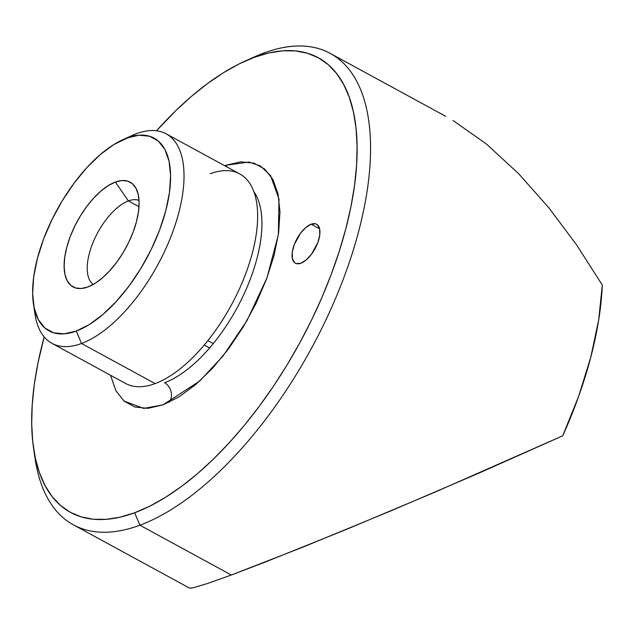 <?xml version="1.0" encoding="UTF-8"?>
<svg xmlns="http://www.w3.org/2000/svg" width="634" height="634" viewBox="0 0 634 634"><rect width="100%" height="100%" fill="white"/><g stroke="black" fill="none" stroke-linecap="round" stroke-linejoin="round"><path stroke-width="0.95" d="M225.823 165.3L248.893 162.042L260.431 165.973L270.536 175.57L278.992 199.06L278.358 234.707L266.969 277.89L246.951 320.638L223.009 356.023L199.607 381.137L162.97 404.864L143.656 408.431L123.963 401.021L115.943 390.79L110.53 375.249L115.871 390.655L124.026 401.076L134.891 407.044L148.039 408.328L162.97 404.864L179.113 396.813L195.835 384.458L212.509 368.283L228.486 348.914L243.147 327.096L255.946 303.654L266.367 279.507L274.031 255.573L278.627 232.773L279.99 211.978L278.064 193.996L272.929 179.517L264.766 169.088L253.901 163.12L240.754 161.836L225.823 165.3A11.927 9.328 -110.3 0 1 227.059 167.011A11.927 9.328 69.7 0 0 225.823 165.3L224.69 165.728L225.823 165.3M253.869 191.682A113.335 52.614 118.6 0 1 243.614 294.921A113.335 52.614 118.6 0 1 164.539 382.738A11.927 9.328 -110.3 0 1 168.913 402.376A11.927 9.328 69.7 0 0 164.539 382.738A113.335 52.614 -61.4 0 0 261.596 215.869M128.425 200.93A47.962 22.261 -61.4 0 0 93.404 241.594A47.962 22.261 -61.4 0 0 93.222 284.46A47.962 22.261 118.6 0 1 93.404 241.594A47.962 22.261 118.6 0 1 128.425 200.93L138.989 206.684L128.425 200.93A47.962 22.261 118.6 0 1 139.02 200.399A47.962 22.261 -61.4 0 0 128.425 200.93L115.372 182.061L128.425 200.93M87.841 286.988A59.651 27.69 118.6 0 1 81.762 288.462A59.651 27.69 118.6 0 1 68.123 242.632A59.651 27.69 118.6 0 1 115.372 182.061L108.303 185.596L100.972 191L93.674 198.085L86.676 206.565L80.256 216.123L74.653 226.393L70.089 236.965L66.728 247.45L64.716 257.436L64.121 266.542L64.961 274.419L67.212 280.759L70.786 285.324L75.549 287.939L81.303 288.502L87.841 286.988L94.91 283.461L102.24 278.049L109.539 270.964L116.537 262.484L122.956 252.926L128.559 242.663L133.124 232.084L136.484 221.599L138.497 211.613L139.092 202.508L138.252 194.63L136.001 188.29L132.427 183.725L127.672 181.11L121.91 180.547L115.372 182.061A59.651 27.69 118.6 0 1 136.167 188.607A59.651 27.69 118.6 0 1 128.417 242.965A59.651 27.69 118.6 0 1 87.841 286.988M213.286 343.58L207.865 340.624L213.286 343.58M127.83 137.586A119.303 55.38 118.6 0 1 136.556 133.647L126.935 137.998A109.761 50.95 118.6 0 1 165.775 210.742A109.761 50.95 118.6 0 1 76.286 331.059L81.501 343.493A119.303 55.38 -61.4 0 0 178.78 212.723A119.303 55.38 -61.4 0 0 136.556 133.647A119.303 55.38 118.6 0 1 166.108 133.806A119.303 55.38 118.6 0 1 170.039 238.907A119.303 55.38 118.6 0 1 81.501 343.493L155.124 383.602A119.303 55.38 -61.4 0 0 243.654 279.015A119.303 55.38 -61.4 0 0 239.731 173.922L166.108 133.806M249.154 59.35A268.428 124.605 118.6 0 1 263.752 53.05L254.131 57.401A258.886 120.175 118.6 0 1 345.76 228.993A258.886 120.175 118.6 0 1 134.67 512.763L139.884 525.206A268.428 124.605 -61.4 0 0 358.765 230.966A268.428 124.605 -61.4 0 0 263.752 53.05A268.428 124.605 118.6 0 1 330.251 53.415A268.428 124.605 118.6 0 1 339.087 289.881A268.428 124.605 118.6 0 1 139.884 525.206L231.315 575.022L302.949 547.118L390.338 511.107L479.122 473.043L562.738 435.804A268.428 124.605 -61.4 0 0 602.3 284.999L576.591 244.89L602.3 284.999L598.694 319.916L590.737 357.354L578.644 396.329L562.738 435.804L435.003 492.135L345.744 529.683L263.815 562.627L231.315 575.022L207.564 583.47L193.608 587.631C190.668 588.297 189.17 588.328 189.122 587.718M300.881 263.237A22.19 10.303 118.6 0 1 295.381 263.213A22.19 10.303 118.6 0 1 294.651 243.662A22.19 10.303 118.6 0 1 311.12 224.206L319.623 228.842L311.12 224.206L305.762 227.535L300.445 233.32L294.271 244.629L292.274 252.245L292.369 258.561L294.533 262.619L296.308 263.593L300.881 263.237L306.238 259.916L311.556 254.123L317.729 242.814L319.726 235.198L319.631 228.882L317.468 224.824L315.692 223.85L311.12 224.206A22.19 10.303 118.6 0 1 316.62 224.238A22.19 10.303 118.6 0 1 317.349 243.789A22.19 10.303 118.6 0 1 300.881 263.237M445.71 116.315L330.251 53.415M193.608 587.631L207.564 583.47L231.315 575.022L139.884 525.206A268.428 124.605 118.6 0 1 73.393 524.841A268.428 124.605 118.6 0 1 34.418 453.476M244.581 61.34A258.886 120.175 118.6 0 1 254.131 57.401L263.752 53.05A268.428 124.605 -61.4 0 0 253.854 57.131L244.581 61.34A258.886 120.175 118.6 0 0 156.503 130.762L175.729 110.728L191.658 96.194L207.619 83.482L223.453 72.72L239.002 63.994L254.131 57.401L268.681 52.994L282.51 50.831L295.492 50.918L307.506 53.264L318.426 57.845L328.158 64.605L336.591 73.496L343.66 84.425L349.294 97.279L353.431 111.949L356.046 128.282L357.093 146.129L356.577 165.308L354.501 185.651L350.887 206.946L345.76 228.993L339.174 251.579L331.194 274.482L321.906 297.497L311.381 320.392L299.731 342.939L287.067 364.938L273.508 386.161L259.187 406.418L244.248 425.501L228.826 443.229L213.072 459.436L197.134 473.97L181.173 486.682L165.339 497.444L149.79 506.17L134.67 512.763L120.119 517.17L106.282 519.333L93.301 519.246L81.287 516.9L70.366 512.327L60.642 505.56L52.202 496.668L45.133 485.739L39.498 472.885L35.361 458.216L32.754 441.882L31.7 424.035L32.215 404.857L34.291 384.513L37.913 363.219L44.182 336.908A258.886 120.175 118.6 0 0 33.602 448.563A258.886 120.175 118.6 0 0 134.67 512.763L139.884 525.206A268.428 124.605 -61.4 0 1 35.1 458.628L33.602 448.563M51.948 343.335L125.572 383.443A119.303 55.38 -61.4 0 0 155.124 383.602L81.501 343.493A119.303 55.38 118.6 0 1 51.948 343.335A119.303 55.38 118.6 0 1 34.331 308.599M126.935 137.998L138.965 135.208L149.561 136.247L158.318 141.049L164.888 149.45L169.032 161.123L170.586 175.618L169.484 192.371L165.775 210.742L159.602 230.031L151.201 249.495L140.891 268.38L129.074 285.966L116.204 301.578L102.771 314.607L89.291 324.56L76.286 331.059L64.248 333.841L53.652 332.81L44.895 328L38.325 319.599L34.181 307.926L32.627 293.439L33.729 276.686L37.438 258.307L43.611 239.018L52.012 219.554L62.322 200.669L74.138 183.083L87.009 167.479L100.449 154.442L113.922 144.489L136.556 133.647A119.303 55.38 -61.4 0 0 132.157 135.462L122.885 139.662A109.761 50.95 118.6 0 1 126.935 137.998M453.088 120.508L486.603 144.187L518.564 173.629L548.743 207.659L576.591 244.89M155.124 383.602A119.303 55.38 -61.4 0 0 212.85 334.134A119.303 55.38 -61.4 0 0 251.112 257.507A119.303 55.38 -61.4 0 0 210.179 173.756M33.436 303.837L34.933 313.909A119.303 55.38 -61.4 0 0 81.501 343.493L76.286 331.059A109.761 50.95 118.6 0 1 33.436 303.837A109.761 50.95 118.6 0 1 122.885 139.662M270.536 175.57L270.884 176.093M143.656 408.431L144.259 408.447M209.6 347.979L204.235 345.054M189.328 588.011L73.393 524.841"/></g></svg>
